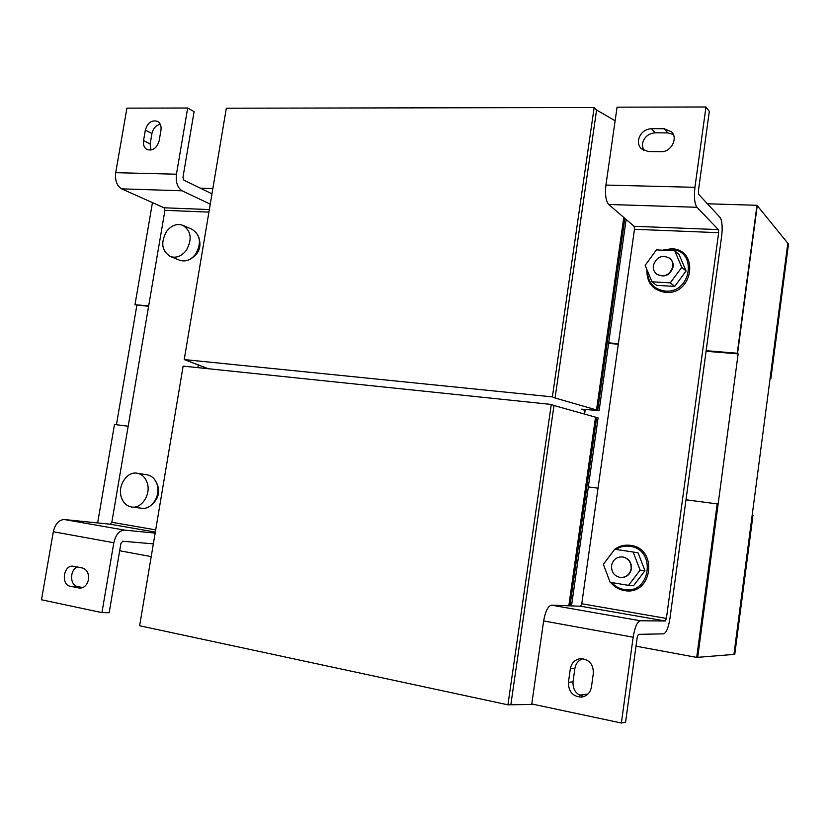 <?xml version="1.0" encoding="UTF-8"?>
<svg xmlns="http://www.w3.org/2000/svg" width="830" height="830" viewBox="0 0 830 830"><rect width="100%" height="100%" fill="white"/><g stroke="black" fill="none" stroke-linecap="round" stroke-linejoin="round"><path stroke-width="1.25" d="M643.333 150.272L642.368 144.036C643.997 137.189 648.282 133.454 655.212 132.81L667.828 132.904L673.317 134.46M638.529 139.99C640.179 133.091 644.495 129.314 651.477 128.66L664.176 128.723L671.605 131.877C678.38 138.444 670.91 152.336 660.96 151.724L648.261 151.558L641.32 148.767C639.038 146.422 638.104 143.497 638.529 139.99M88.468 579.558C87.171 585.015 84.318 587.879 79.908 588.148L70.28 586.271C60.766 584.839 63.381 565.085 72.916 566.174L82.357 567.969C86.994 569.494 89.028 573.354 88.468 579.558M620.633 577.493L620.757 577.514C626.536 577.556 630.105 574.64 631.454 568.768C631.703 562.408 628.87 558.486 622.946 556.992L622.78 556.961M631.153 568.737C631.391 562.366 628.559 558.434 622.635 556.94C616.659 556.702 612.965 559.596 611.544 565.624C611.305 572.171 614.273 576.124 620.435 577.483C626.225 577.524 629.794 574.609 631.153 568.737M651.986 281.806L656.582 285.333L674.728 286.412L670.298 282.864L651.986 281.806L645.149 265.361L656.426 249.903L674.738 250.774L681.762 267.291L670.298 282.864M656.696 274.139L657.038 274.398C664.768 277.863 670.132 275.342 673.13 266.835C673.504 263.411 672.456 260.63 669.997 258.483M653.324 265.579C652.94 269.148 654.082 272.022 656.748 274.17C664.488 277.635 669.851 275.114 672.85 266.606C673.223 263.151 672.165 260.35 669.665 258.203C661.852 254.478 656.405 256.937 653.324 265.579M121.398 497.481C117.248 486.058 126.917 471.098 137.137 473.225C141.868 474.148 145.198 477.271 147.118 482.593C151.309 493.871 141.909 508.811 131.794 507.026C126.824 506.196 123.359 503.011 121.398 497.481M131.794 507.026L141.774 508.24C151.817 510.014 161.144 495.23 156.974 484.077C155.044 478.796 151.734 475.704 147.035 474.791L137.137 473.225M179.643 260.205L179.778 260.257C185.588 262.072 190.848 260.081 195.548 254.26C201.649 243.315 200.528 235.035 192.166 229.402L190.381 228.624M186.242 250.442C181.5 256.314 176.209 258.338 170.368 256.512C161.694 250.961 160.449 242.568 166.623 231.342C171.468 225.304 176.883 223.301 182.859 225.345C191.274 231.01 192.394 239.372 186.242 250.442M585.098 410.57L581.716 409.149L599.104 410.663L626.131 219.462M599.104 410.663L597.693 410.062L624.814 218.321M597.693 410.062L596.531 409.937L623.776 217.439M615.123 120.765L596.583 110.017L594.155 107.527L226.32 108.211L184.219 359.566L208.278 368.728M596.531 409.937L555.062 398.006L596.583 110.017M555.062 398.006L552.386 396.885L594.155 107.527M552.386 396.885L184.219 359.566M770.095 378.48L770.883 378.553L770.157 378.003M770.883 378.553L788.5 244.093L756.97 205.3L707.419 203.775M706.071 351.287L738.14 353.881L737.258 353.217L756.97 205.3M148.601 306.312L134.979 304.745L148.674 305.845M608.691 342.863L618.371 343.641M718.645 232.691L666.397 618.433L581.768 603.763L634.473 229.288L718.645 232.691L718.365 229.599L696.941 207.293C694.565 203.744 693.89 197.094 694.938 187.321L705.967 106.987L709.308 111.396L698.383 191.066L698.715 194.386L720.025 217.367C722.11 220.645 722.671 226.798 721.685 235.834L706.154 350.706L737.258 353.217M212.864 188.566L200.383 188.182M152.45 202.613L134.979 304.745M618.298 344.211L608.608 343.423M581.768 603.763L580.585 606.222L551.556 605.163C548.028 605.983 545.383 611.233 543.64 620.933L531.771 703.965L621.369 723.013L625.581 722.142L637.243 637.108L638.426 634.359L663.585 633.85C666.324 632.854 668.441 627.739 669.935 618.485L685.995 499.785L717.172 503.893L696.712 657.402L697.708 657.329L738.14 353.881M507.929 704.815L551.286 404.438L183.129 366.113L139.637 625.758L507.929 704.815L534.032 704.442M551.286 404.438L553.984 405.528L510.886 704.421M553.984 405.528L595.515 417.168L568.82 605.786M595.515 417.168L596.666 417.293L570.003 605.838M596.666 417.293L598.088 417.884L571.517 605.89M579.527 695.156L587.993 694.005M752.198 515.036L752.976 515.285L734.758 654.351L733.938 654.413L787.815 243.252M717.172 503.893L718.106 504.184L697.708 657.329L733.938 654.413M588.335 486.909L598.036 488.185M97.639 522.931L114.488 424.452L128.173 426.257M696.712 657.402L635.998 646.186M151.226 556.588L119.676 550.757M706.154 350.706L685.995 499.785M580.585 606.222L665.328 620.996L640.283 620.757C637.212 621.701 634.836 627.19 633.155 637.212L621.369 723.013M718.365 229.599L634.079 226.289L608.691 204.471C605.848 201.005 604.935 194.542 605.931 185.069L617.074 107.163L705.967 106.987M634.079 226.289L634.473 229.288M665.328 620.996L666.397 618.433M568.415 682.343C568.436 691.764 572.845 696.681 581.674 697.086C587.059 696.09 590.317 692.728 591.448 686.991L593.346 673.306C593.409 664.311 589.248 659.414 580.875 658.605C575.086 659.321 571.569 662.703 570.324 668.773L568.415 682.343L573.001 681.845L574.889 668.399C575.792 663.44 578.489 660.203 582.992 658.698M584.081 696.505C576.456 694.949 572.762 690.062 573.001 681.845M189.863 259.323C198.806 254.478 201.794 247.153 198.827 237.328M152.087 504.453C159.381 497.554 160.595 489.804 155.718 481.213M737.548 353.435L757.251 205.632M211.982 193.826L183.876 180.151L182.953 177.392L194.096 111.645L187.694 108.014L126.917 108.139L115.712 172.671C114.893 180.515 116.874 185.91 121.657 188.856L164.05 207.791L164.942 210.332L208.921 212.107M150.956 150.074L150.147 143.953L151.942 133.526C153.156 128.411 155.926 125.33 160.263 124.261M151.942 133.526L145.343 130.092L143.538 140.592L150.147 143.953M145.343 130.092C147.636 122.705 151.693 119.79 157.503 121.346C160.356 123.079 161.508 126.025 160.968 130.206L159.153 140.778C156.912 148.082 152.907 151.019 147.159 149.587C144.192 147.875 142.978 144.876 143.538 140.592M210.249 204.149L182.081 190.786C177.485 187.777 175.607 182.258 176.448 174.207L187.694 108.014M153.353 543.868L122.716 541.233L120.931 543.339L109.166 612.706L101.945 612.613L113.824 542.747C115.744 534.624 119.333 530.422 124.593 530.121L155.158 533.099M155.698 529.882L111.822 522.278L110.151 524.207L64.377 519.538C58.94 519.767 55.257 523.844 53.317 531.74L41.5 599.768L101.945 612.613M82.793 587.599L77.615 586.551C69.647 585.42 69.596 569.525 77.522 567.025M198.329 364.764L197.851 367.649M204.294 367.14L204.107 368.292M111.822 522.278L164.942 210.332M674.728 286.412L686.078 271.005L681.762 267.291M686.078 271.005L679.106 254.634L674.738 250.774M628.549 585.347L633.498 585.773L644.972 570.718L638.042 552.801L633.145 552.033L640.127 570.137L628.549 585.347L610.154 582.328L603.358 564.327L614.76 549.232L633.145 552.033M644.972 570.718L640.127 570.137M136.846 305.367L116.439 424.711M585.243 409.522L584.59 414.108M655.212 132.81L651.477 128.66M80.956 588.107L78.912 588.034M611.668 582.577C615.009 586.312 619.097 588.605 623.932 589.466C650.596 594.986 656.831 549.201 629.908 546.306C624.845 545.611 620.155 546.638 615.839 549.398M612.851 551.763L608.722 557.231M606.969 573.872L608.369 577.597M647.41 270.819C647.711 282.553 653.646 289.307 665.204 291.06C691.753 293.727 697.76 249.612 670.951 249.457L664.104 250.266M551.556 605.163L640.283 620.757M696.941 207.293L608.691 204.471M694.938 187.321L605.931 185.069M543.64 620.933L633.155 637.212M176.448 174.207L115.712 172.671M182.081 190.786L121.657 188.856M53.317 531.74L113.824 542.747M64.377 519.538L124.593 530.121M209.347 209.575L164.05 207.791M110.151 524.207L155.324 532.082M77.615 586.551L70.28 586.271M574.889 668.399L570.324 668.773M667.828 132.904L664.176 128.723M607.041 559.462L614.75 549.253C619.502 545.881 624.741 544.584 630.489 545.351C658.781 548.423 652.266 596.293 624.233 590.524C618.724 589.528 614.179 586.82 610.59 582.401M609.77 581.301L605.672 570.459M662.475 250.193L671.387 248.772C699.597 249.01 693.403 295.231 665.556 292.399C652.733 290.293 646.529 282.698 646.923 269.626M179.778 260.257L170.368 256.512M183.025 225.407L190.226 228.551"/></g></svg>
